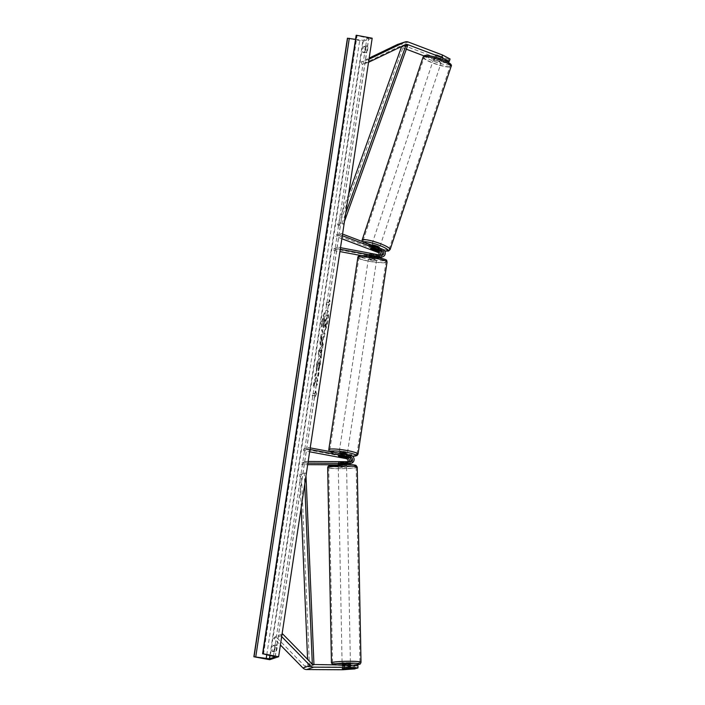 <?xml version="1.0" encoding="UTF-8"?>
<svg xmlns="http://www.w3.org/2000/svg" width="705" height="705" viewBox="0 0 705 705"><rect width="100%" height="100%" fill="white"/><g stroke="black" fill="none" stroke-linecap="round" stroke-linejoin="round"><path stroke-width="0.53" stroke-dasharray="3.52 2.64" d="M372.936 248.319L373.456 246.768L381.308 249.746A3.983 3.825 71.5 0 1 381.334 257.255M381.326 251.588A3.983 3.825 -108.5 0 0 379.607 250.319L371.755 247.34A4.151 0.731 18.4 0 1 371.121 246.671A4.151 0.731 18.4 0 1 371.279 246.547A4.151 0.731 18.4 0 1 373.456 246.768M380.365 255.148A2.327 2.23 -108.5 0 1 378.021 256.32L369.764 254.769A4.151 0.555 8.6 0 1 369.076 254.346A4.151 0.555 8.6 0 1 371.464 254.205L379.722 255.748A2.327 2.23 71.5 0 0 381.458 255.325M342.304 235.717L340.295 234.959L340.815 233.408L336.338 234.897L378.224 250.777A3.983 3.825 71.5 0 1 376.391 258.409L361.436 255.615M342.56 234.06L340.815 233.408M333.958 248.794L338.435 247.296L338.188 248.927L333.712 250.425L333.958 248.794L376.637 256.779A2.327 2.23 71.5 0 0 379.193 254.928M333.712 250.425L339.907 251.579M340.295 234.959L335.827 236.457L336.338 234.897M341.846 238.739L335.827 236.457M338.435 247.296L340.497 247.684M374.822 257.704A4.151 0.555 8.6 0 1 371.764 257.299A4.151 0.555 8.6 0 1 369.341 256.682L374.822 257.704L375.122 255.748A4.151 0.555 -171.4 0 0 377.29 255.589A4.151 0.555 -171.4 0 0 376.726 255.21L371.244 254.188A4.151 0.555 -171.4 0 0 369.076 254.346L368.83 255.977A4.151 0.555 -171.4 0 0 368.83 255.977A4.151 0.555 -171.4 0 0 369.517 256.4L377.774 257.942L376.391 258.409M338.188 248.927L340.251 249.314M382.207 254.214A3.983 3.825 -108.5 0 1 380.444 257.431M379.775 257.766A3.983 3.825 -108.5 0 1 377.774 257.942M371.464 254.205L371.218 255.827M371.244 248.865L371.755 247.34M369.764 254.769L369.517 256.4M445.181 62.824L446.009 60.339L435.373 57.413L434.544 59.899L445.181 62.824L446.362 62.428L434.818 58.048A4.151 0.731 18.4 0 1 434.183 57.387A4.151 0.731 18.4 0 1 434.342 57.264A4.151 0.731 18.4 0 1 436.518 57.484L437.347 54.999L448.882 59.379L450.063 58.982M446.714 61.353L447.19 59.943L435.646 55.572A4.151 0.731 18.4 0 1 435.011 54.902A4.151 0.731 18.4 0 1 435.17 54.778A4.151 0.731 18.4 0 1 437.347 54.999M435.373 57.413L401.136 44.433A5.314 5.094 71.5 0 0 397.796 44.362M400.528 46.997L400.308 46.918A2.661 2.547 71.5 0 0 398.36 46.997L362.053 64.472L360.925 62.066L369.173 58.092M448.063 61.855L448.882 59.379M368.997 59.229L360.925 62.066M368.53 62.296L362.053 64.472M368.724 61.035L368.08 59.669M434.544 59.899L424.075 55.924M406.327 49.2L401.348 47.306M436.518 57.484L445.648 60.938M447.19 59.943L446.009 60.339M446.362 62.428L446.679 61.458M434.818 58.048L435.646 55.572M342.771 669.75L342.718 667.106L355.038 666.243L342.841 666.172L342.894 668.807M342.841 666.172L342.295 665.881L344.542 665.608L356.739 665.67L356.792 668.322M342.718 667.106L306.543 666.904A2.661 2.547 -108.5 0 1 304.719 666.119L275.558 636.386L273.787 638.254L280.405 645.004M357.92 665.282L356.739 665.67M281.674 636.606L280.942 635.857L273.787 638.254M281.947 634.8L280.942 635.857M282.035 634.218L275.558 636.386M355.038 666.243L355.082 668.314M353.857 666.639L353.91 669.283M344.542 665.608L344.595 668.252M338.902 462.7L338.938 464.348L338.233 464.163L338.197 462.506L347.195 462.744A2.327 2.23 71.5 0 0 349.054 461.704M350.244 461.704A2.327 2.23 -108.5 0 1 348.896 462.172L338.356 462.401L338.805 464.665L344.357 464.692L338.805 464.665M350.834 455.483L349.442 455.95A3.983 3.825 -108.5 0 1 350.121 463.634M308.164 461.475L306.04 461.467L306.076 463.123L301.599 464.621L307.68 464.648M307.909 463.132L306.076 463.123M309.971 449.508L307.909 449.129L308.156 447.499L303.679 448.997L346.358 456.981A3.983 3.825 -108.5 0 1 345.847 464.859L336.461 464.807M347.882 461.696A2.327 2.23 -108.5 0 1 345.811 463.203L301.564 462.965L301.599 464.621M303.679 448.997L303.432 450.627L309.627 451.782M346.543 464.392L338.938 464.348M306.04 461.467L301.564 462.965M307.909 449.129L303.432 450.627M349.442 455.95L341.185 454.408A4.151 0.555 -171.4 0 0 338.797 454.549A4.151 0.555 -171.4 0 0 339.484 454.972L347.741 456.523L346.358 456.981M308.156 447.499L310.218 447.887M349.231 463.82A3.983 3.825 71.5 0 0 350.993 460.603M350.112 457.977A3.983 3.825 71.5 0 0 347.741 456.523M340.938 456.029L341.185 454.408M340.603 462.127L340.638 463.784M339.246 456.576L339.484 454.972M375.677 256.928A4.151 0.555 8.6 0 1 376.435 257.166L376.452 257.069M371.57 258.603A4.151 0.555 -171.4 0 0 376.796 258.85A4.151 0.555 -171.4 0 0 373.809 257.854A4.151 0.555 -171.4 0 0 368.583 257.607A4.151 0.555 -171.4 0 0 371.57 258.603M376.488 256.814L376.726 255.21M339.043 452.918A4.151 0.555 -171.4 0 0 342.031 453.914A4.151 0.555 -171.4 0 0 347.257 454.161M340.718 456.012L341.017 454.064A4.151 0.555 8.6 0 1 344.075 454.469A4.151 0.555 8.6 0 1 346.499 455.086L346.208 457.016M344.595 457.58L344.895 455.624A4.151 0.555 8.6 0 1 341.837 455.218A4.151 0.555 8.6 0 1 339.405 454.602L339.114 456.558M375.122 255.748L369.632 254.725A4.151 0.555 -171.4 0 1 369.076 254.346L368.583 257.607M371.244 254.188L370.997 255.809M369.341 256.682L369.632 254.725M376.435 257.166L370.953 256.135M346.499 455.086L341.017 454.064M339.405 454.602L344.895 455.624M342.277 452.293A4.151 0.555 -171.4 0 0 347.503 452.539A4.151 0.555 -171.4 0 0 344.516 451.544A4.151 0.555 -171.4 0 0 339.29 451.297A4.151 0.555 -171.4 0 0 342.277 452.293M373.562 259.475A4.151 0.555 8.6 0 1 376.549 260.471A4.151 0.555 8.6 0 1 371.324 260.224A4.151 0.555 8.6 0 1 368.336 259.228A4.151 0.555 8.6 0 1 373.562 259.475M368.75 261.088A13.721 1.833 8.6 0 1 358.88 257.801A13.721 1.833 8.6 0 1 376.135 258.612A13.721 1.833 8.6 0 1 386.014 261.907A13.721 1.833 8.6 0 1 368.75 261.088M347.089 450.68A13.721 1.833 -171.4 0 0 329.834 449.861A13.721 1.833 -171.4 0 0 339.704 453.148A13.721 1.833 -171.4 0 0 356.959 453.967A13.721 1.833 -171.4 0 0 347.089 450.68M436.201 57.739L437.135 54.946A4.151 0.731 -161.6 0 0 435.17 54.778A4.151 0.731 -161.6 0 0 435.011 54.902A4.151 0.731 -161.6 0 0 435.523 55.492L440.775 57.484A4.151 0.731 -161.6 0 0 442.74 57.651A4.151 0.731 -161.6 0 0 442.89 57.528A4.151 0.731 -161.6 0 0 442.387 56.946L441.453 59.731A4.151 0.731 -161.6 0 0 436.201 57.739L441.453 59.731M441.392 61.688A4.151 0.731 -161.6 0 0 441.55 61.564A4.151 0.731 -161.6 0 0 438.29 59.714A4.151 0.731 -161.6 0 0 433.822 58.815A4.151 0.731 -161.6 0 0 433.672 58.938A4.151 0.731 -161.6 0 0 436.933 60.789A4.151 0.731 -161.6 0 0 441.392 61.688M371.65 245.093A4.151 0.731 -161.6 0 0 371.641 245.12A4.151 0.731 -161.6 0 0 374.901 246.97A4.151 0.731 -161.6 0 0 379.369 247.869A4.151 0.731 -161.6 0 0 379.519 247.746M372.725 248.275L373.35 246.415L378.603 248.407A4.151 0.731 -161.6 0 0 373.35 246.415M378.603 248.407L377.986 250.24M376.364 250.804L376.99 248.944L371.738 246.953A4.151 0.731 -161.6 0 0 376.99 248.944M371.738 246.953L371.112 248.812M437.135 54.946L442.387 56.946M434.588 58.286A4.151 0.731 -161.6 0 0 439.841 60.278L434.588 58.286L435.523 55.492M440.775 57.484L439.841 60.278M379.88 246.318A4.151 0.731 -161.6 0 0 380.039 246.195A4.151 0.731 -161.6 0 0 376.778 244.344A4.151 0.731 -161.6 0 0 372.31 243.445A4.151 0.731 -161.6 0 0 372.161 243.569A4.151 0.731 -161.6 0 0 375.421 245.419A4.151 0.731 -161.6 0 0 379.88 246.318M433.311 60.366A4.151 0.731 18.4 0 1 437.77 61.264A4.151 0.731 18.4 0 1 441.03 63.115A4.151 0.731 18.4 0 1 440.881 63.239A4.151 0.731 18.4 0 1 436.413 62.34A4.151 0.731 18.4 0 1 433.152 60.489A4.151 0.731 18.4 0 1 433.311 60.366M449.596 66.543A13.721 2.406 18.4 0 1 434.853 63.573A13.721 2.406 18.4 0 1 424.075 57.466A13.721 2.406 18.4 0 1 424.586 57.061A13.721 2.406 18.4 0 1 439.338 60.031A13.721 2.406 18.4 0 1 450.107 66.138A13.721 2.406 18.4 0 1 449.596 66.543M363.595 240.141A13.721 2.406 -161.6 0 0 363.084 240.546A13.721 2.406 -161.6 0 0 373.853 246.653A13.721 2.406 -161.6 0 0 388.605 249.623A13.721 2.406 -161.6 0 0 389.116 249.218A13.721 2.406 -161.6 0 0 378.338 243.11A13.721 2.406 -161.6 0 0 363.595 240.141M322.123 322.167A11.201 2.811 100.6 0 1 327.199 310.147A11.201 2.811 100.6 0 1 328.151 320.149A11.201 2.811 100.6 0 1 323.075 332.17A11.201 2.811 100.6 0 1 322.123 322.167M321.806 322.106A11.201 2.811 100.6 0 1 326.882 310.085A11.201 2.811 100.6 0 1 327.843 320.088A11.201 2.811 100.6 0 1 322.758 332.117A11.201 2.811 100.6 0 1 321.806 322.106M274.465 650.636A4.151 1.04 -79.4 0 0 275.25 647.587A4.151 1.04 -79.4 0 0 275.347 644.775L273.02 645.551A4.151 1.04 -79.4 0 0 272.139 651.411L274.465 650.636L276.36 650.988A4.151 1.04 -79.4 0 0 277.144 647.939A4.151 1.04 -79.4 0 0 277.25 645.128L274.924 645.903A4.151 1.04 -79.4 0 0 274.033 651.764L276.36 650.988M365.049 51.659L362.723 52.434A4.151 1.04 100.6 0 1 363.613 46.574L365.939 45.799A4.151 1.04 100.6 0 1 365.833 48.61A4.151 1.04 100.6 0 1 365.049 51.659L366.944 52.011L364.617 52.796A4.151 1.04 100.6 0 1 365.507 46.935L367.834 46.151A4.151 1.04 100.6 0 1 367.728 48.971A4.151 1.04 100.6 0 1 366.944 52.011M318.598 370.821L320.281 364.785C320.819 360.713 320.537 358.678 319.444 358.686L319.435 358.695C318.246 359.391 317.276 361.885 316.536 366.177L316.448 371.456L317.435 368.548L317.444 365.842L319.03 362.396L318.554 362.352C319.127 362.282 319.286 363.207 319.039 365.137L318.166 368.221L318.598 370.821L319.964 364.723C320.502 360.652 320.22 358.625 319.127 358.625L319.118 358.633C317.929 359.33 316.959 361.824 316.219 366.115L316.448 371.456M319.709 358.66L319.127 358.625L319.709 358.66M316.131 371.394L317.118 368.486L317.127 365.78L318.863 362.414C319.435 362.335 319.603 363.269 319.356 365.199L318.475 368.283M320.669 345.098L320.986 345.159C321.877 344.63 322.582 342.612 323.119 339.131L323.392 337.343L324.415 336.999L324.961 333.394L321.383 334.593L320.537 340.171C320.035 343.617 320.185 345.274 320.978 345.159L320.669 345.098C321.559 344.569 322.273 342.56 322.802 339.07L323.392 337.343M315.849 380.797L313.566 386.243L314.219 381.96L316.342 376.99L314.897 377.475L315.443 373.87L319.021 372.672L318.475 376.285L317.55 376.593L316.942 378.047L317.779 380.876L317.118 385.212L315.54 380.735L313.566 386.243M372.178 38.211L363.234 41.207L347.424 38.246M269.689 659.713L363.234 41.207M329.314 301.96L329.614 300.004L330.566 302.471L328.724 305.864L329.024 303.917L326.336 304.816L326.626 302.859L329.314 301.96L326.626 302.859M314.941 397.012L316.774 393.619L315.822 391.152L315.532 393.108L312.844 394.007L312.553 395.963L315.232 395.064L314.941 397.012L316.774 393.619M321.295 353.628L323.392 343.732L318.977 350.438L318.457 353.892L321.207 358.202L321.788 354.359L320.978 353.566L322.062 348.587M355.523 39.374L362.943 40.308L368.777 38.308L356.166 35.409M363.613 46.574L365.507 46.935M365.939 45.799L367.834 46.151M362.723 52.434L364.617 52.796M273.02 645.551L274.924 645.903M272.139 651.411L274.033 651.764M275.347 644.775L277.25 645.128M326.486 323.128L325.481 320.81L325.719 319.224L326.803 318.863L327.349 315.241L323.762 316.448L322.573 326.732L323.56 327.666L325.067 324.608L325.851 327.305L326.486 323.128L325.789 320.863L326.036 319.286L327.12 318.916L327.666 315.302L324.08 316.501L323.146 322.67L322.89 326.794L323.551 327.666L323.031 327.631L324.758 324.556L325.851 327.305M326.168 323.075L325.534 327.252M326.318 302.798L326.336 304.816M328.997 301.899L329.297 299.951L330.248 302.41L328.407 305.803L328.706 303.855L326.018 304.754M316.457 393.557L315.822 391.152M315.505 391.099L315.532 393.108M315.214 393.046L312.844 394.007M315.232 395.064L312.236 395.902L312.526 393.945M314.915 395.003L314.624 396.959M313.249 386.181L313.901 381.907L316.025 376.937L314.58 377.422L315.126 373.809L318.704 372.61L318.158 376.223L317.232 376.532L316.624 377.986L317.462 380.815L316.809 385.15L315.54 380.735M321.348 337.862L322.3 337.545L321.172 341.484L321.348 337.862L322.617 337.607L321.577 341.537L321.665 337.924M323.075 337.281L324.415 336.999M324.097 336.937L324.961 333.394M324.644 333.333L321.383 334.593M321.066 334.531L320.22 340.11C319.718 343.555 319.867 345.221 320.66 345.106L320.978 345.159M318.166 368.221L318.281 370.76M321.127 349.944L320.687 352.852L319.894 351.742L321.127 349.944L320.687 352.852M320.37 352.791L319.894 351.742M321.744 348.526L322.828 347.45M322.52 347.398L323.392 343.732M323.075 343.67L318.977 350.438M318.66 350.376L318.457 353.892M318.14 353.831L321.207 358.202M320.89 358.14L321.788 354.359M321.471 354.298L320.978 353.566M319.576 351.689L320.81 349.892M324.177 324.009L324.08 319.77L324.935 319.488L324.168 324.009L324.397 319.832L325.252 319.541L323.859 323.947M342.11 664.33L350.411 664.172M348.314 668.834L348.261 665.855L342.709 665.828L348.261 665.855M342.709 665.828L342.762 668.807M338.418 465.714L346.569 465.652L338.418 465.714M340.409 463.793L340.383 462.145L338.356 462.401L338.233 464.163M346.534 463.811L346.499 462.348L344.322 462.709L344.357 464.692M346.499 462.348L345.935 462.172L345.961 463.811M344.322 462.709L338.77 462.683M340.383 462.145L345.935 462.172M344.375 668.269L344.322 665.291L349.865 665.317L344.322 665.291M349.865 665.317L349.927 668.278M340.418 464.128L345.97 464.154M338.453 467.371L346.596 467.309L338.453 467.371M350.226 662.621L342.075 662.674L350.226 662.621M333.016 662.524A13.721 1.207 -1.1 0 1 348.085 661.361A13.721 1.207 -1.1 0 1 359.947 662.33A13.721 1.207 -1.1 0 1 359.444 662.665A13.721 1.207 -1.1 0 1 344.375 663.828A13.721 1.207 -1.1 0 1 332.513 662.859A13.721 1.207 -1.1 0 1 333.016 662.524M355.655 467.459A13.721 1.207 178.9 0 0 356.166 467.124A13.721 1.207 178.9 0 0 344.304 466.155A13.721 1.207 178.9 0 0 329.235 467.318A13.721 1.207 178.9 0 0 328.733 467.653A13.721 1.207 178.9 0 0 340.594 468.622A13.721 1.207 178.9 0 0 355.655 467.459M348.587 194.201L337.58 224.833L342.057 223.335L345.723 213.121M344.472 221.396L343.555 223.943L339.087 225.441L337.58 224.833M343.555 223.943L342.057 223.335M407.631 45.578L403.154 47.076L339.087 225.441M401.656 46.468L403.154 47.076M312.324 664.092L312.359 664.956L307.891 666.454L307.591 659.351M301.194 507.538L299.81 474.588L304.287 473.09L304.745 484.071M305.996 475.796L305.882 473.055L299.81 474.588M305.882 473.055L304.287 473.09M312.359 664.956L313.963 664.93L309.486 666.428L301.405 474.553M307.891 666.454L309.486 666.428M382.692 249.279L381.308 249.746M381.105 255.289L379.722 255.748M379.607 250.319L378.224 250.777M378.021 256.32L376.637 256.779M401.577 46.495L400.308 46.918M405.516 44.6L398.36 46.997M408.301 42.036L401.136 44.433M311.883 663.722L304.719 666.119M313.707 664.507L306.543 666.904M350.288 461.704L348.896 462.172M346.772 464.551L345.847 464.859M347.195 462.744L345.811 463.203M376.223 257.043A13.122 1.754 8.6 0 1 385.177 260.559A13.122 1.754 8.6 0 1 369.156 259.405A13.122 1.754 8.6 0 1 360.202 255.889A13.122 1.754 8.6 0 1 376.223 257.043M357.823 257.642A14.787 1.974 -171.4 0 0 368.459 261.185A14.787 1.974 -171.4 0 0 387.063 262.066M330.169 451.623A13.122 1.754 -171.4 0 0 339.616 454.725A13.122 1.754 -171.4 0 0 352.394 456.161L339.554 454.734L333.536 453.341L329.42 451.482M358.017 454.126A14.787 1.974 8.6 0 1 339.413 453.245A14.787 1.974 8.6 0 1 328.777 449.702M449.764 64.701A13.122 2.3 18.4 0 1 449.57 64.781A13.122 2.3 18.4 0 1 434.077 61.432A13.122 2.3 18.4 0 1 425.653 55.713M423.062 57.131A14.787 2.591 -161.6 0 0 434.677 63.706A14.787 2.591 -161.6 0 0 450.565 66.913A14.787 2.591 -161.6 0 0 451.121 66.473M390.121 249.552A14.787 2.591 18.4 0 1 389.574 249.993A14.787 2.591 18.4 0 1 373.685 246.794A14.787 2.591 18.4 0 1 362.07 240.211M363.427 241.982A13.122 2.3 -161.6 0 0 369.737 246.697A13.122 2.3 -161.6 0 0 384.727 251.024M269.909 655.474L362.943 40.308M275.161 656.707L368.671 38.396M263.538 654.196L357.074 35.691M273.443 656.188L366.988 37.682M266.772 654.848L359.744 40.106M354.236 665.018A13.122 1.154 -1.1 0 1 341.044 665.414A13.122 1.154 -1.1 0 1 333.209 664.612M331.447 662.885A14.787 1.304 178.9 0 0 344.234 663.925A14.787 1.304 178.9 0 0 360.466 662.674A14.787 1.304 178.9 0 0 361.013 662.312M329.781 465.67A13.122 1.154 178.9 0 0 338.885 466.922A13.122 1.154 178.9 0 0 355.047 465.802M357.232 467.107A14.787 1.304 -1.1 0 1 356.686 467.468A14.787 1.304 -1.1 0 1 340.453 468.719A14.787 1.304 -1.1 0 1 327.666 467.679M382.189 255.21L380.806 255.677M379.105 256.241L377.721 256.708M379.634 257.818L378.25 258.286M371.641 245.12L371.121 246.671M405.798 44.485L398.642 46.874M434.183 57.387L433.672 58.938M342.145 665.987L342.119 664.665M350.975 461.599L349.592 462.066M347.891 462.63L346.507 463.097M338.99 453.271L338.797 454.549M377.29 255.589L377.087 256.928M377.043 257.184L376.796 258.85M347.16 454.796L346.807 457.131M347.503 452.539L376.549 260.471M329.834 449.861L358.88 257.801M356.959 453.967L386.014 261.907M339.29 451.297L368.336 259.228M442.89 57.528L441.55 61.564M379.422 248.045L378.611 250.469M384.771 251.086L370.01 246.838L365.446 244.653L362.044 241.454M380.039 246.195L441.03 63.115M363.084 240.546L424.075 57.466M389.116 249.218L450.107 66.138M372.161 243.569L433.152 60.489M275.232 656.822L368.777 38.308M332.751 664.612L342.101 665.432L354.307 665.018M338.259 465.811L338.241 464.71M346.569 465.652L346.543 464.551M350.491 668.287L350.429 664.745M338.294 467.468L342.075 662.674M356.166 467.124L359.947 662.33M328.733 467.653L332.513 662.859M346.596 467.309L350.385 662.515"/><path stroke-width="1.06" d="M381.458 255.325A2.327 2.23 71.5 0 0 380.788 251.297L372.936 248.319A4.151 0.731 -161.6 0 0 370.76 248.107A4.151 0.731 -161.6 0 0 370.61 248.222A4.151 0.731 -161.6 0 0 371.235 248.891L379.087 251.87A2.327 2.23 -108.5 0 1 380.365 255.148M340.251 249.314L380.867 256.911L379.475 257.378A3.983 3.825 71.5 0 0 381.334 257.255L382.718 256.787A3.983 3.825 71.5 0 0 382.692 249.279L342.56 234.06M380.867 256.911A3.983 3.825 71.5 0 0 382.718 256.787M340.497 247.684L381.105 255.289A2.327 2.23 71.5 0 0 382.18 250.83L342.304 235.717M379.193 254.928A2.327 2.23 71.5 0 0 377.704 252.328L341.846 238.739M339.907 251.579L361.436 255.615M379.475 257.378L371.218 255.827A4.151 0.555 -171.4 0 0 368.847 255.941M381.326 251.588A3.983 3.825 -108.5 0 1 382.207 254.214M380.444 257.431A3.983 3.825 -108.5 0 1 379.775 257.766M442.529 55.016L450.063 58.982L449.235 61.467L441.709 57.502L442.529 55.016L408.301 42.036A5.314 5.094 71.5 0 0 404.388 42.194L368.997 59.229M404.952 41.965L397.796 44.362A5.314 5.094 71.5 0 0 397.232 44.591L369.173 58.092M441.709 57.502L407.472 44.521A2.661 2.547 71.5 0 0 405.516 44.6L368.53 62.296M449.235 61.467L448.063 61.855L445.648 60.938M369.208 62.075L368.724 61.035M424.075 55.924L406.327 49.2M401.348 47.306L400.528 46.997M355.082 668.314L355.091 668.886L342.189 668.631L356.792 668.322L357.973 667.926L357.92 665.282L313.707 664.507A2.661 2.547 -108.5 0 1 311.883 663.722L282.714 633.998L281.947 634.8M349.874 664.709L349.927 667.353L313.76 667.159A5.314 5.094 -108.5 0 1 310.103 665.582L281.674 636.606M355.091 668.886L342.771 669.75L306.596 669.556A5.314 5.094 -108.5 0 1 302.947 667.979L280.405 645.004M282.714 633.998L282.035 634.218M349.927 667.353L357.973 667.926M338.241 464.71L338.382 464.057L340.638 463.784L348.931 463.828A3.983 3.825 -108.5 0 0 350.121 463.634L351.504 463.176A3.983 3.825 -108.5 0 1 350.314 463.361L307.909 463.132M310.218 447.887L350.834 455.483A3.983 3.825 -108.5 0 1 351.504 463.176M309.971 449.508L350.588 457.113A2.327 2.23 -108.5 0 1 350.288 461.704L308.164 461.475M349.054 461.704A2.327 2.23 71.5 0 0 347.494 458.144L339.237 456.602A4.151 0.555 8.6 0 1 338.55 456.179A4.151 0.555 8.6 0 1 340.938 456.029L349.195 457.58A2.327 2.23 -108.5 0 1 350.244 461.704M309.627 451.782L346.111 458.611A2.327 2.23 -108.5 0 1 347.882 461.696M336.461 464.807L307.68 464.648M349.231 463.82A3.983 3.825 71.5 0 1 347.23 464.392L346.543 464.392M350.993 460.603A3.983 3.825 71.5 0 0 350.112 457.977M370.997 255.809L370.953 256.135A4.151 0.555 8.6 0 1 374.002 256.55A4.151 0.555 8.6 0 1 375.677 256.928M347.16 454.796L347.257 454.161A4.151 0.555 -171.4 0 0 344.269 453.165A4.151 0.555 -171.4 0 0 339.043 452.918L338.99 453.271M346.208 457.016L346.208 457.043A4.151 0.555 -171.4 0 1 346.763 457.422A4.151 0.555 -171.4 0 1 344.595 457.58L339.114 456.558A4.151 0.555 -171.4 0 1 338.55 456.179L338.55 456.179A4.151 0.555 -171.4 0 1 340.718 456.012L346.208 457.043M379.422 248.045L379.519 247.746A4.151 0.731 -161.6 0 0 376.258 245.895A4.151 0.731 -161.6 0 0 371.799 244.996A4.151 0.731 -161.6 0 0 371.65 245.093M377.977 250.266L372.725 248.275A4.151 0.731 -161.6 0 0 370.76 248.107A4.151 0.731 -161.6 0 0 370.61 248.222A4.151 0.731 -161.6 0 0 371.112 248.812L376.364 250.804A4.151 0.731 -161.6 0 0 378.329 250.971A4.151 0.731 -161.6 0 0 378.488 250.848A4.151 0.731 -161.6 0 0 377.977 250.266L377.986 250.24M278.634 656.716L372.178 38.211L356.369 35.25L262.833 653.755L278.634 656.716L269.689 659.713L253.879 656.752L347.424 38.246L355.523 39.374M253.879 656.752L269.407 658.814L275.126 656.901L262.833 653.755M342.348 668.534L350.5 668.472L342.348 668.534M350.429 664.745L350.411 664.172L346.825 663.881L342.119 664.665M340.409 463.793L345.961 463.811M345.723 213.121L406.124 44.97L401.656 46.468L348.587 194.201M406.124 44.97L407.631 45.578L344.472 221.396M307.591 659.351L301.194 507.538M312.324 664.092L304.745 484.071M313.945 664.507L305.996 475.796M382.18 250.83L380.788 251.297M379.087 251.87L377.704 252.328M404.388 42.194L397.232 44.591M407.472 44.521L401.577 46.495M313.76 667.159L306.596 669.556M310.103 665.582L302.947 667.979M350.314 463.361L348.931 463.828M350.588 457.113L349.195 457.58M347.23 464.392L346.772 464.551M347.494 458.144L346.111 458.611M357.823 257.642C357.55 254.487 365.34 255.386 376.285 257.034C389.336 260.321 386.04 259.704 387.063 262.066A14.787 1.974 -171.4 0 0 376.426 258.515A14.787 1.974 -171.4 0 0 357.823 257.642L328.777 449.702A14.787 1.974 8.6 0 1 347.38 450.583A14.787 1.974 8.6 0 1 358.017 454.126L356.933 455.606L352.43 456.188A13.122 1.754 -171.4 0 0 346.684 452.363A13.122 1.754 -171.4 0 0 330.169 451.623M425.653 55.713A13.122 2.3 18.4 0 1 440.775 58.929A13.122 2.3 18.4 0 1 449.764 64.701M423.062 57.131L424.604 55.695C423.837 54.805 434.148 55.862 443.181 59.846C449.737 62.613 452.381 64.825 451.121 66.473A14.787 2.591 -161.6 0 0 439.506 59.89A14.787 2.591 -161.6 0 0 423.617 56.691A14.787 2.591 -161.6 0 0 423.062 57.131L362.07 240.211A14.787 2.591 18.4 0 1 362.626 239.77A14.787 2.591 18.4 0 1 378.514 242.978A14.787 2.591 18.4 0 1 390.121 249.552L388.587 250.998L384.771 251.086M384.727 251.024A13.122 2.3 -161.6 0 0 387.538 250.971A13.122 2.3 -161.6 0 0 379.114 245.252A13.122 2.3 -161.6 0 0 363.621 241.903A13.122 2.3 -161.6 0 0 363.427 241.982M269.407 658.814L269.909 655.474M254.073 656.69L347.609 38.185M262.639 653.817L356.184 35.312M266.208 658.611L266.772 654.848M255.765 656.796L349.301 38.29M333.209 664.612A13.122 1.154 -1.1 0 1 333.624 664.18A13.122 1.154 -1.1 0 1 349.795 663.07A13.122 1.154 -1.1 0 1 358.898 664.322A13.122 1.154 -1.1 0 1 354.236 665.018M354.307 665.018L359.391 664.242C359.955 664.445 360.493 663.802 361.013 662.312A14.787 1.304 178.9 0 0 348.226 661.264A14.787 1.304 178.9 0 0 331.993 662.515A14.787 1.304 178.9 0 0 331.447 662.885L332.751 664.612M331.447 662.885L327.666 467.679A14.787 1.304 -1.1 0 1 328.213 467.309A14.787 1.304 -1.1 0 1 344.445 466.058A14.787 1.304 -1.1 0 1 357.232 467.107L361.013 662.312M355.047 465.802A13.122 1.154 178.9 0 0 345.952 464.551A13.122 1.154 178.9 0 0 329.781 465.67M348.42 464.207L347.362 464.56M387.063 262.066L358.017 454.126M329.42 451.482L328.777 449.702M451.121 66.473L390.121 249.552M362.044 241.454L362.07 240.211M262.586 653.861L356.131 35.356M327.666 467.679C327.869 466.472 328.407 465.829 329.288 465.741L346.622 464.551C349.636 464.524 355.417 464.886 356.034 465.415L357.232 467.107M346.543 464.551L346.534 463.811"/></g></svg>
